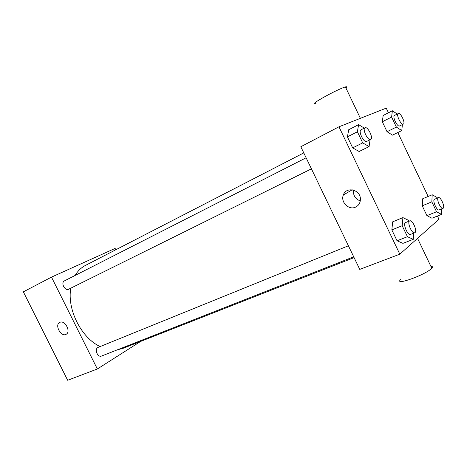 <?xml version="1.0" encoding="UTF-8"?>
<svg xmlns="http://www.w3.org/2000/svg" width="467" height="467" viewBox="0 0 467 467"><rect width="100%" height="100%" fill="white"/><g stroke="black" fill="none" stroke-linecap="round" stroke-linejoin="round"><path stroke-width="0.7" d="M140.637 341.424L97.34 368.994L67.657 380.266L23.35 291.84L51.498 277.124L115.127 248.409L115.798 249.769M353.706 256.803L101.555 356.041C97.562 357.868 94.036 348.785 98.181 347.355L348.405 245.776M97.34 368.994L51.498 277.124M311.431 168.838L68.772 289.172C64.925 291.344 60.447 282.646 64.493 280.854L306.113 157.782M354.091 257.609L122.949 348.37L117.445 349.789M100.142 346.561C81.322 337.956 66.921 309.434 70.786 288.168M75.152 275.419C77.82 270.924 81.24 267.591 85.414 265.431L303.772 152.896M59.846 322.37C64.785 319.708 71.206 331.57 66.267 334.226C61.375 337.629 54.3 325.166 59.601 322.493L59.846 322.37M437.433 216.034L438.957 219.239L399.822 254.176L359.753 269.389L300.812 146.743L338.96 126.796L386.232 108.128L388.439 112.775M397.82 132.54L428.146 196.461M370.092 139.744L369.076 146.609L359.105 151.495L352.673 147.864L347.419 136.866L348.721 129.733L358.603 124.636L364.318 128.133M441.724 208.872L441.513 214.4L431.957 218.229L426.926 215.649L422.25 205.819L422.705 198.749L432.197 194.757L437.176 197.541L437.421 198.066M399.822 254.176L338.96 126.796M402.396 124.555L401.778 130.602L392.502 135.144L387.038 131.706L382.321 121.77L383.162 115.477L392.368 110.761L397.248 114.059M413.721 233.185L413.266 239.343L402.945 243.354L397.043 240.779L391.848 229.898L392.671 221.825L402.91 217.61L408.742 220.442L409.08 221.148M355.539 207.132C348.808 210.477 340.361 202.048 343.333 195.025C346.082 186.111 360.641 189.555 360.407 199.216C360.326 202.935 358.703 205.573 355.539 207.132M400.546 279.622C393.879 286.224 426.067 274.666 431.695 268.297L431.771 268.21C432.903 266.937 432.594 266.301 430.86 266.295M345.86 87.837C347.127 86.809 346.981 86.506 345.428 86.926C337.915 88.864 307.385 105.811 316.106 103.137M360.285 200.909C355.253 199.006 353.005 195.399 353.542 190.087M413.266 239.343L407.428 236.705L402.192 225.719L402.91 217.61M409.746 220.879L405.589 222.566C402.501 223.459 407.703 235.905 410.557 234.428L415.017 232.613C417.504 230.861 412.384 219.467 409.746 220.879C406.681 221.761 411.906 234.253 414.731 232.788M402.945 243.354L397.043 240.779L391.848 229.898L392.671 221.825M407.428 236.705L397.043 240.779M402.192 225.719L391.848 229.898M369.076 146.609L362.696 142.89L357.395 131.782L358.603 124.636M365.013 127.777L361.003 129.82C357.985 130.988 363.857 143.141 366.618 141.466L370.67 139.458C373.688 138.29 367.762 126.055 365.013 127.777C362.024 128.927 367.914 141.127 370.652 139.464L370.67 139.458M359.105 151.495L352.673 147.864L347.419 136.866L348.721 129.733M362.696 142.89L352.673 147.864M357.395 131.782L347.419 136.866M441.513 214.4L436.54 211.761L431.835 201.843L432.197 194.757M438.408 197.658L434.561 199.257C432.039 199.981 436.826 211.177 439.132 209.922L443.195 208.235C445.249 206.817 440.562 196.455 438.408 197.658C435.904 198.376 440.714 209.601 442.996 208.358M431.957 218.229L426.926 215.649L422.25 205.819L422.705 198.749M436.54 211.761L426.926 215.649M431.835 201.843L422.25 205.819M401.778 130.602L396.366 127.082L391.609 117.065L392.368 110.761M403.336 124.094L399.589 125.95C397.329 127.345 392.064 116.353 394.533 115.437L398.269 113.545C395.818 114.45 401.1 125.477 403.319 124.099L403.336 124.094C405.8 123.171 400.493 112.121 398.269 113.545M392.502 135.144L387.038 131.706L382.321 121.77L383.162 115.477M396.366 127.082L387.038 131.706M391.609 117.065L382.321 121.77M417.551 238.351L431.771 268.21M360.39 118.338L345.428 86.926M352.223 189.789L343.333 195.025"/></g></svg>
